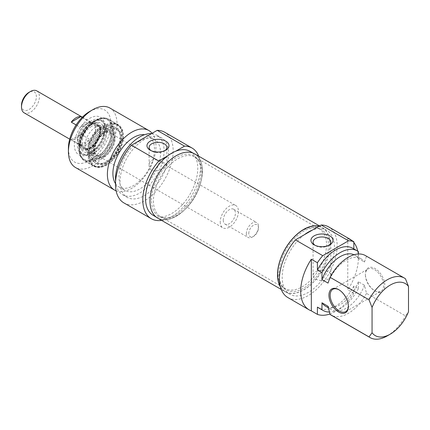 <?xml version="1.0" encoding="UTF-8"?>
<svg xmlns="http://www.w3.org/2000/svg" width="430" height="430" viewBox="0 0 430 430"><rect width="100%" height="100%" fill="white"/><g stroke="black" fill="none" stroke-linecap="round" stroke-linejoin="round"><path stroke-width="0.32" stroke-dasharray="2.15 1.61" d="M153.435 200.901A34.352 19.834 120 0 0 160.551 216.629A34.352 19.834 120 0 0 164.115 217.967A34.352 19.834 120 0 0 194.903 196.795A34.352 19.834 120 0 0 197.848 159.541A34.352 19.834 120 0 0 194.903 157.122A34.352 19.834 120 0 0 168.431 166.329A34.352 19.834 120 0 0 153.435 200.901M151.51 200.256A34.927 20.167 -60 0 1 168.974 162.911A34.927 20.167 -60 0 1 196.666 158.208A34.927 20.167 -60 0 1 193.672 196.08A34.927 20.167 -60 0 1 162.368 217.612A34.927 20.167 -60 0 1 151.51 200.256M277.93 272.776A34.352 19.834 -60 0 1 290.836 240.553A34.352 19.834 -60 0 1 315.835 227.658A34.352 19.834 -60 0 1 319.399 229.002A34.352 19.834 -60 0 1 319.399 268.669A34.352 19.834 -60 0 1 285.047 288.503A34.352 19.834 -60 0 1 282.101 286.084A34.352 19.834 -60 0 1 277.93 272.776M157.67 218.112A37.082 21.409 120 0 0 194.747 196.703A37.082 21.409 120 0 0 194.747 153.886M279.043 273.888A34.927 20.167 120 0 0 283.284 287.423A34.927 20.167 120 0 0 321.205 269.712A34.927 20.167 120 0 0 317.582 228.018A34.927 20.167 120 0 0 292.158 241.123A34.927 20.167 120 0 0 279.043 273.888M319.092 226.223A37.082 21.409 -60 0 1 322.28 227.518A37.082 21.409 -60 0 1 322.28 270.336A37.082 21.409 -60 0 1 285.203 291.744A37.082 21.409 -60 0 1 280.425 286.939M246.352 233.506A8.589 4.961 120 0 0 248.131 237.441A8.589 4.961 120 0 0 252.426 237.016A8.589 4.961 120 0 0 258.5 226.497A8.589 4.961 120 0 0 256.721 222.563A8.589 4.961 120 0 0 250.099 224.863A8.589 4.961 120 0 0 246.352 233.506M248.782 233.506A6.869 3.967 -60 0 1 253.641 225.094A6.869 3.967 -60 0 1 258.5 227.9A6.869 3.967 -60 0 1 253.641 236.312A6.869 3.967 -60 0 1 248.782 233.506M223.272 220.181A8.589 4.961 120 0 0 225.051 224.116A8.589 4.961 120 0 0 233.641 219.155A8.589 4.961 120 0 0 233.641 209.238A8.589 4.961 120 0 0 227.024 211.538A8.589 4.961 120 0 0 223.272 220.181M21.5 105.269A10.519 6.074 120 0 0 28.939 109.564A10.519 6.074 120 0 0 36.378 96.68A10.519 6.074 120 0 0 28.939 92.385M36.792 90.88A12.669 7.315 -60 0 1 36.792 105.506A12.669 7.315 -60 0 1 24.123 112.821M77.674 139.454A12.669 7.315 120 0 0 80.297 145.254A12.669 7.315 120 0 0 92.966 137.939A12.669 7.315 120 0 0 92.966 123.313A12.669 7.315 120 0 0 83.205 126.705A12.669 7.315 120 0 0 77.674 139.454M80.759 134.165A12.669 7.315 -60 0 1 71.251 139.659L80.362 144.915A12.669 7.315 120 0 0 89.87 139.427L80.759 134.165L71.251 139.659M82.141 117.433L89.87 121.894A12.669 7.315 120 0 0 80.362 127.387L76.126 124.942M89.87 121.894L80.362 127.387M80.362 144.915L89.87 139.427M77.524 139.54A12.884 7.439 120 0 0 80.19 145.437A12.884 7.439 120 0 0 93.073 138.003A12.884 7.439 120 0 0 93.073 123.125A12.884 7.439 120 0 0 83.146 126.576A12.884 7.439 120 0 0 77.524 139.54M220.235 221.939A12.884 7.439 120 0 0 222.907 227.835A12.884 7.439 120 0 0 235.79 220.397A12.884 7.439 120 0 0 235.79 205.518A12.884 7.439 120 0 0 225.863 208.975A12.884 7.439 120 0 0 220.235 221.939M106.672 130.075A19.323 11.159 -60 0 1 116.337 129.118A19.323 11.159 -60 0 1 116.337 151.43A19.323 11.159 -60 0 1 97.013 162.588A19.323 11.159 -60 0 1 93.009 153.741A19.323 11.159 -60 0 1 106.672 130.075M107.586 130.602A19.323 11.159 120 0 0 94.96 147.63A19.323 11.159 120 0 0 97.922 163.115A19.323 11.159 120 0 0 107.586 162.158A19.323 11.159 120 0 0 121.249 138.492A19.323 11.159 120 0 0 117.245 129.645A19.323 11.159 120 0 0 107.586 130.602M164.265 163.061C159.224 159.041 148.742 157.848 149.113 165.303C149.129 167.469 149.995 169.135 151.715 170.312C156.756 172.892 167.238 166.582 166.867 165.303C166.851 164.728 165.985 163.98 164.265 163.061M91.187 120.959A19.538 11.282 120 0 0 78.421 138.175A19.538 11.282 120 0 0 81.42 153.832A19.538 11.282 120 0 0 91.187 152.865A19.538 11.282 120 0 0 105.006 128.935A19.538 11.282 120 0 0 100.959 119.992A19.538 11.282 120 0 0 91.187 120.959M92.708 121.835A19.538 11.282 120 0 0 79.942 139.051A19.538 11.282 120 0 0 82.936 154.709A19.538 11.282 120 0 0 102.474 143.426A19.538 11.282 120 0 0 102.474 120.868A19.538 11.282 120 0 0 92.708 121.835M95.739 120.782A22.973 13.265 120 0 0 81.673 157.041A22.973 13.265 120 0 0 109.811 140.798A22.973 13.265 120 0 0 95.739 120.782M89.671 118.331A21.688 12.518 -60 0 1 105.006 127.183A21.688 12.518 -60 0 1 89.671 153.741A21.688 12.518 -60 0 1 74.336 144.888A21.688 12.518 -60 0 1 89.671 118.331M68.413 148.307A30.057 17.356 120 0 0 89.671 160.578A30.057 17.356 120 0 0 110.924 123.765A30.057 17.356 120 0 0 89.671 111.494M106.672 129.022A20.613 11.9 -60 0 1 121.249 137.439A20.613 11.9 -60 0 1 106.672 162.685A20.613 11.9 -60 0 1 92.101 154.268A20.613 11.9 -60 0 1 106.672 129.022M164.943 150.613A8.874 5.122 180 0 1 164.265 151.054A8.874 5.122 180 0 1 151.715 151.054L151.715 151.054A8.874 5.122 180 0 1 151.037 150.613M151.715 151.054L150.194 150.177L151.715 151.054M167.684 155.859L175.623 151.274M123.926 202.922A40.796 23.553 120 0 0 164.722 179.369A40.796 23.553 120 0 0 164.722 132.263M198.698 156.165A40.796 23.553 -60 0 1 192.054 195.145A40.796 23.553 -60 0 1 161.615 220.391M109.881 108.037A34.352 19.834 -60 0 1 109.881 147.705A34.352 19.834 -60 0 1 75.529 167.539M116.111 190.812A34.352 19.834 120 0 0 147.769 172.016A34.352 19.834 120 0 0 152.096 133.3M176.209 155.843A36.932 21.323 120 0 0 152.08 188.388A36.932 21.323 120 0 0 157.745 217.983A36.932 21.323 120 0 0 194.672 196.66A36.932 21.323 120 0 0 194.672 154.015A36.932 21.323 120 0 0 176.209 155.843M190.119 151.387A36.932 21.323 -60 0 1 190.119 194.032A36.932 21.323 -60 0 1 153.188 215.349M115.487 183.572A29.417 16.985 120 0 0 118.992 186.932A29.417 16.985 120 0 0 148.404 169.947A29.417 16.985 120 0 0 148.404 135.982A29.417 16.985 120 0 0 144.55 134.703M139.772 140.943A29.417 16.985 120 0 0 120.556 166.867A29.417 16.985 120 0 0 125.066 190.436A29.417 16.985 120 0 0 154.477 173.451A29.417 16.985 120 0 0 154.477 139.487A29.417 16.985 120 0 0 139.772 140.943M115.579 181.444A34.352 19.834 120 0 0 122.593 194.715A34.352 19.834 120 0 0 156.95 174.881A34.352 19.834 120 0 0 156.95 135.208A34.352 19.834 120 0 0 151.532 133.628M144.324 139.54A34.352 19.834 120 0 0 121.883 169.812A34.352 19.834 120 0 0 127.151 197.343A34.352 19.834 120 0 0 161.503 177.509A34.352 19.834 120 0 0 161.503 137.842A34.352 19.834 120 0 0 144.324 139.54M104.243 157.074A15.459 8.928 120 0 0 114.391 133.902A15.459 8.928 120 0 0 96.513 139.987A15.459 8.928 120 0 0 100.185 158.514A15.459 8.928 120 0 0 104.243 157.074M105.764 128.672A20.398 11.777 120 0 0 92.762 145.625A20.398 11.777 120 0 0 94.503 162.239A20.398 11.777 120 0 0 115.96 151.215A20.398 11.777 120 0 0 114.778 127.124A20.398 11.777 120 0 0 105.764 128.672M105.764 164.507A23.489 13.561 120 0 0 120.432 145.851A23.489 13.561 120 0 0 119.519 126.64A23.489 13.561 120 0 0 94.019 138.546A23.489 13.561 120 0 0 96.454 166.582A23.489 13.561 120 0 0 105.764 164.507M104.85 164.26A23.833 13.76 120 0 0 119.739 145.329A23.833 13.76 120 0 0 118.809 125.84A23.833 13.76 120 0 0 116.766 124.162A23.833 13.76 120 0 0 104.85 125.34A23.833 13.76 120 0 0 89.284 146.345A23.833 13.76 120 0 0 92.934 165.442A23.833 13.76 120 0 0 95.406 166.372A23.833 13.76 120 0 0 104.85 164.26M89.972 123.765A15.243 8.799 120 0 0 80.308 147.302A15.243 8.799 120 0 0 97.594 140.61A15.243 8.799 120 0 0 94.745 122.292A15.243 8.799 120 0 0 89.972 123.765M92.101 123.878A16.609 9.589 120 0 0 81.571 149.522A16.609 9.589 120 0 0 100.405 142.233A16.609 9.589 120 0 0 97.298 122.276A16.609 9.589 120 0 0 92.101 123.878M89.972 124.813A13.959 8.057 120 0 0 80.856 137.116A13.959 8.057 120 0 0 82.995 148.296A13.959 8.057 120 0 0 96.949 140.239A13.959 8.057 120 0 0 96.949 124.125A13.959 8.057 120 0 0 89.972 124.813M90.569 125.157A13.959 8.057 120 0 0 81.453 137.455A13.959 8.057 120 0 0 83.592 148.64A13.959 8.057 120 0 0 97.545 140.583A13.959 8.057 120 0 0 97.545 124.469A13.959 8.057 120 0 0 90.569 125.157M95.739 127.092A15.243 8.799 120 0 0 86.371 151.107A15.243 8.799 120 0 0 88.118 152.741A15.243 8.799 120 0 0 103.367 143.942A15.243 8.799 120 0 0 103.367 126.339A15.243 8.799 120 0 0 101.071 125.646A15.243 8.799 120 0 0 95.739 127.092M99.878 129.484A15.243 8.799 120 0 0 89.918 142.916A15.243 8.799 120 0 0 92.256 155.133A15.243 8.799 120 0 0 95.567 155.827A15.243 8.799 120 0 0 107.5 146.329A15.243 8.799 120 0 0 109.757 131.247A15.243 8.799 120 0 0 107.5 128.726A15.243 8.799 120 0 0 99.878 129.484M338.969 289.793A12.884 7.439 60 0 1 339.27 289.96A12.884 7.439 60 0 1 348.375 305.735A12.884 7.439 60 0 1 348.375 306.079M348.375 305.735L348.375 306.434M365.382 274.883A12.884 7.439 -120 0 0 374.492 290.659A12.884 7.439 -120 0 0 380.932 291.298A12.884 7.439 -120 0 0 380.932 276.42A12.884 7.439 -120 0 0 368.048 268.981A12.884 7.439 -120 0 0 365.382 274.883L365.382 274.179A13.744 7.933 60 0 1 375.1 268.567A13.744 7.933 60 0 1 384.818 285.402A13.744 7.933 60 0 1 375.1 291.008A13.744 7.933 60 0 1 365.382 274.179M347.768 238.188L347.768 289.836L353.842 293.341L353.842 286.074L358.4 288.702L358.4 281.736L364.473 285.24L366.489 293.373L405.463 315.873L408.5 311.718M358.4 251.593L353.842 248.884M405.463 278.769L366.489 256.264L364.473 262.063L358.4 258.559L358.4 253.996M351.917 240.58A40.796 23.553 -60 0 1 353.842 242.541M357.733 251.142A40.796 23.553 -60 0 1 347.768 289.836M365.446 255.587A34.352 19.834 -60 0 1 366.489 256.264M328.031 283.101A29.417 16.985 -60 0 1 360.958 258.699A29.417 16.985 -60 0 1 364.473 262.063M354.04 254.759A29.417 16.985 -60 0 1 354.884 255.189A29.417 16.985 -60 0 1 358.4 258.559M352.799 248.287A34.352 19.834 -60 0 1 353.842 248.965M287.901 297.587A40.796 23.553 120 0 0 328.692 274.034A40.796 23.553 120 0 0 328.692 226.927M353.842 293.341A40.796 23.553 -60 0 1 329.928 313.975M321.156 270.303A8.874 5.122 0 0 0 313.083 275.404A8.874 5.122 0 0 0 321.962 280.532A8.874 5.122 0 0 0 330.837 275.404A8.874 5.122 0 0 0 328.235 271.781A8.874 5.122 0 0 0 321.156 270.303M328.912 245.283A8.874 5.122 180 0 1 328.235 245.724A8.874 5.122 180 0 1 315.685 245.724A8.874 5.122 180 0 1 315.007 245.283M387.247 335.889A34.352 19.834 120 0 0 405.463 315.873M366.489 293.373A34.352 19.834 -60 0 1 331.089 315.088M318.91 226.325A36.932 21.323 -60 0 1 322.204 227.647A36.932 21.323 -60 0 1 322.204 270.287A36.932 21.323 -60 0 1 285.278 291.61A36.932 21.323 -60 0 1 280.301 286.45M304.327 234.748A36.932 21.323 120 0 0 282.182 277.334A36.932 21.323 120 0 0 289.831 294.244A36.932 21.323 120 0 0 326.762 272.921A36.932 21.323 120 0 0 326.762 230.276A36.932 21.323 120 0 0 312.266 230.163M364.473 285.24A29.417 16.985 -60 0 1 331.546 309.648A29.417 16.985 -60 0 1 328.031 306.278M358.4 281.736A29.417 16.985 -60 0 1 325.472 306.138M358.4 288.702A34.352 19.834 -60 0 1 329.407 312.024M353.842 286.074A34.352 19.834 -60 0 1 318.447 307.789M95.739 120.61A23.188 13.389 -60 0 1 109.94 140.809A23.188 13.389 -60 0 1 81.544 157.208A23.188 13.389 -60 0 1 95.739 120.61M106.672 126.92A23.188 13.389 120 0 0 92.471 163.518A23.188 13.389 120 0 0 120.873 147.119A23.188 13.389 120 0 0 106.672 126.92M96.347 120.255A24.048 13.884 120 0 0 80.641 141.448A24.048 13.884 120 0 0 84.323 160.718A24.048 13.884 120 0 0 108.371 146.834A24.048 13.884 120 0 0 108.371 119.067A24.048 13.884 120 0 0 96.347 120.255M106.065 125.866A24.048 13.884 -60 0 1 118.089 124.678A24.048 13.884 -60 0 1 118.089 152.446A24.048 13.884 -60 0 1 94.041 166.329A24.048 13.884 -60 0 1 90.354 147.06A24.048 13.884 -60 0 1 106.065 125.866M90.569 125.334A13.744 7.933 120 0 0 82.151 147.022A13.744 7.933 120 0 0 98.981 137.304A13.744 7.933 120 0 0 90.569 125.334M91.386 126.463A12.938 7.471 120 0 0 83.436 146.84A12.938 7.471 120 0 0 91.386 147.592A12.938 7.471 120 0 0 100.233 134.622A12.938 7.471 120 0 0 95.911 125.232A12.938 7.471 120 0 0 91.386 126.463M102.915 133.047A13.029 7.52 120 0 0 93.896 146.716A13.029 7.52 120 0 0 99.233 155.558A13.029 7.52 120 0 0 109.43 147.442A13.029 7.52 120 0 0 111.359 134.552A13.029 7.52 120 0 0 102.915 133.047M104.243 132.881A14.168 8.181 120 0 0 94.224 150.237A14.168 8.181 120 0 0 104.243 156.02A14.168 8.181 120 0 0 114.267 138.664A14.168 8.181 120 0 0 104.243 132.881M101.217 157.273A17.845 10.304 120 0 0 112.929 130.526A17.845 10.304 120 0 0 101.217 128.135A17.845 10.304 120 0 0 88.827 147.098A17.845 10.304 120 0 0 96.53 158.933A17.845 10.304 120 0 0 101.217 157.273M101.415 126.941A19.441 11.223 120 0 0 89.026 143.099A19.441 11.223 120 0 0 90.687 158.939A19.441 11.223 120 0 0 111.139 148.431A19.441 11.223 120 0 0 110.01 125.463A19.441 11.223 120 0 0 101.415 126.941M96.347 120.432A23.833 13.76 120 0 0 80.781 141.432A23.833 13.76 120 0 0 84.431 160.53A23.833 13.76 120 0 0 108.269 146.77A23.833 13.76 120 0 0 108.263 119.25A23.833 13.76 120 0 0 96.347 120.432M92.101 122.184A18.678 10.782 120 0 0 80.657 151.666A18.678 10.782 120 0 0 103.539 138.46A18.678 10.782 120 0 0 92.101 122.184M197.848 159.541L196.666 158.208M164.115 217.967L162.368 217.612M160.551 216.629L285.047 288.503M194.903 157.122L319.399 229.002M282.101 286.084L283.284 287.423M315.835 227.658L317.582 228.018M281.252 289.46L285.203 291.744M319.565 225.949L322.28 227.518M258.5 227.9L258.5 226.497M253.641 236.312L252.426 237.016M225.051 224.116L248.131 237.441M233.641 209.238L256.721 222.563M69.703 139.137L80.297 145.254M82.372 117.196L92.966 123.313M80.19 145.437L222.907 227.835M93.073 123.125L235.79 205.518M117.245 129.645L116.337 129.118M97.922 163.115L97.013 162.588M81.42 153.832L82.936 154.709C79.706 152.677 78.303 148.947 78.733 143.507C79.125 139.702 80.405 135.885 82.571 132.058C85.247 127.468 88.483 124.044 92.278 121.792C96.186 119.605 99.583 119.293 102.474 120.868L100.959 119.992M105.006 128.935L105.006 127.183M91.187 152.865L89.671 153.741M121.249 138.492L121.249 137.439M107.586 162.158L106.672 162.685M164.265 151.054L165.786 150.177M166.867 165.303L166.867 147.431M149.113 165.303L149.113 147.431M95.922 120.217C100.69 117.535 104.839 117.153 108.371 119.067L118.089 124.678C125.264 128.403 124.91 142.744 117.594 153.972C109.677 165.287 101.824 169.404 94.041 166.329L84.323 160.718C80.55 158.358 78.824 154.048 79.147 147.786C79.566 142.308 81.458 136.858 84.823 131.424C87.999 126.442 91.703 122.706 95.922 120.217M156.074 217.021L157.745 217.983M193.005 153.053L194.672 154.015M118.992 186.932L125.066 190.436M148.404 135.982L154.477 139.487M122.593 194.715L127.151 197.343M156.95 135.208L161.503 137.842M86.371 151.107L83.436 146.84C84.457 148.221 85.801 148.791 87.478 148.554C88.075 148.522 90.88 148.285 95.143 143.55C99.701 137.224 101.045 131.838 99.174 127.393L95.911 125.232L101.071 125.646M95.567 155.827L99.233 155.558C96.836 155.407 95.476 154.537 95.159 152.951C94.261 152.655 94.45 149.672 95.713 143.991C97.615 139.196 100.367 135.692 103.979 133.472C110.016 131.198 109.349 132.381 111.359 134.552L109.757 131.247M114.391 133.902L112.929 130.526L113.681 133.348C114.047 136.256 113.574 139.524 112.257 143.163C108.274 152.306 103.033 157.563 96.53 158.933L100.185 158.514M94.503 162.239L90.687 158.939C83.124 153.467 89.972 132.762 101.082 126.947C104.372 125.082 107.349 124.587 110.01 125.463L114.778 127.124M119.519 126.64L118.809 125.84M96.454 166.582L95.406 166.372M116.766 124.162L108.263 119.25C104.764 117.358 100.647 117.734 95.922 120.389C91.74 122.862 88.075 126.56 84.92 131.499C81.593 136.885 79.717 142.287 79.297 147.71C78.98 153.918 80.689 158.192 84.431 160.53L92.934 165.442M80.308 147.302L81.571 149.522M94.745 122.292L97.298 122.276M82.995 148.296L83.592 148.64M96.949 124.125L97.545 124.469M88.118 152.741L92.256 155.133M103.367 126.339L107.5 128.726M339.27 289.96L338.663 289.605M345.709 311.632L380.932 291.298M332.825 289.32L368.048 268.981M374.492 290.659L375.1 291.008M360.958 258.699L354.884 255.189M330.837 275.404L330.837 242.095M313.083 275.404L313.083 242.095M328.235 245.724L329.756 244.842M315.685 245.724L314.163 244.842M326.762 230.276L322.204 227.647M289.831 294.244L285.278 291.61M331.546 309.648L328.369 307.815"/><path stroke-width="0.64" d="M319.565 225.949L194.747 153.886A37.082 21.409 120 0 0 166.174 163.819A37.082 21.409 120 0 0 149.989 201.138A37.082 21.409 120 0 0 157.67 218.112L281.252 289.46M280.425 286.939A37.082 21.409 -60 0 1 277.522 274.765A37.082 21.409 -60 0 1 291.803 239.564A37.082 21.409 -60 0 1 319.092 226.223M30.46 91.504L28.939 92.385A10.519 6.074 120 0 0 21.5 105.269L21.5 107.022A12.669 7.315 -60 0 1 30.46 91.504A12.669 7.315 -60 0 1 36.792 90.88L82.372 117.196M69.703 139.137L24.123 112.821A12.669 7.315 -60 0 1 21.5 107.022M76.126 124.942L71.251 122.125A12.669 7.315 -60 0 1 80.759 116.637L82.141 117.433M71.251 122.125L80.759 116.637M92.708 109.736L89.671 111.494A30.057 17.356 120 0 0 68.413 148.307L68.413 151.811A34.352 19.834 -60 0 1 92.703 109.741A34.352 19.834 -60 0 1 92.708 109.736A34.352 19.834 -60 0 1 109.881 108.037L148.861 130.537A34.352 19.834 120 0 0 131.682 132.241A34.352 19.834 120 0 0 109.242 162.513A34.352 19.834 120 0 0 114.504 190.044A34.352 19.834 120 0 0 116.111 190.812M151.037 150.613A8.874 5.122 180 0 1 149.113 147.431A8.874 5.122 180 0 1 157.987 142.303A8.874 5.122 180 0 1 166.867 147.431A8.874 5.122 180 0 1 164.943 150.613M150.194 150.177A11.024 6.364 0 0 0 165.786 150.177A11.024 6.364 0 0 0 165.786 141.174A11.024 6.364 0 0 0 150.194 141.174A11.024 6.364 0 0 0 150.194 150.177L150.194 150.177M193.005 153.053L190.119 151.387A36.932 21.323 -60 0 0 175.623 151.274L184.534 146.13A40.796 23.553 -60 0 1 192.054 148.038L164.722 132.263A40.796 23.553 120 0 0 157.208 130.349L131.446 145.227A40.796 23.553 120 0 0 123.926 202.922L151.258 218.698A40.796 23.553 -60 0 1 158.772 161.003L131.446 145.227M158.772 161.003L167.684 155.859A36.932 21.323 120 0 1 171.656 153.214A36.932 21.323 120 0 1 175.623 151.274M157.208 130.349L184.534 146.13M192.054 148.038A40.796 23.553 -60 0 1 198.698 156.165M161.615 220.391A40.796 23.553 -60 0 1 151.258 218.698M114.504 190.044L75.529 167.539A34.352 19.834 -60 0 1 68.413 151.811M152.096 133.3A34.352 19.834 120 0 0 148.861 130.537M156.074 217.021L153.188 215.349A36.932 21.323 -60 0 1 146.834 188.319A36.932 21.323 -60 0 1 167.684 155.859M144.55 134.703A29.417 16.985 120 0 0 133.698 137.439A29.417 16.985 120 0 0 115.487 183.572M151.532 133.628A34.352 19.834 120 0 0 139.772 136.912A34.352 19.834 120 0 0 115.579 181.444M348.375 306.079A12.884 7.439 60 0 1 345.709 311.632A12.884 7.439 60 0 1 335.782 308.181A12.884 7.439 60 0 1 330.159 295.216A12.884 7.439 60 0 1 332.825 289.32A12.884 7.439 60 0 1 338.969 289.793M348.375 306.434A13.744 7.933 -120 0 0 338.663 289.605A13.744 7.933 -120 0 0 328.945 295.216A13.744 7.933 -120 0 0 338.663 312.046A13.744 7.933 -120 0 0 348.375 306.434M317.404 314.378L311.331 310.874L311.331 259.225L317.404 262.73L317.404 270.002L321.962 272.631L321.962 279.597L328.031 283.101L330.052 277.302L369.026 299.807L372.063 307.466L372.063 332.75L369.026 336.91L330.052 314.411L328.031 306.278L321.962 302.774L321.962 309.74L317.404 307.106L317.404 314.378A40.796 23.553 -60 0 0 329.928 313.975M372.063 332.75A30.057 17.356 -60 0 0 390.279 334.137A30.057 17.356 -60 0 0 408.5 311.718L408.5 286.434L405.463 278.769A34.352 19.834 120 0 0 404.42 278.086A34.352 19.834 120 0 0 369.026 299.807M353.842 248.884L353.842 241.692L347.768 238.188A40.796 23.553 -60 0 1 349.95 239.198A40.796 23.553 -60 0 1 351.917 240.58M358.4 253.996L358.4 251.593A34.352 19.834 -60 0 0 357.357 250.916L352.799 248.287A34.352 19.834 -60 0 0 317.404 270.002M311.331 310.874A40.796 23.553 -60 0 1 309.154 309.858A40.796 23.553 -60 0 1 311.331 259.225M353.842 242.541A40.796 23.553 -60 0 1 357.733 251.142M372.063 307.466A30.057 17.356 -60 0 1 408.5 286.434M330.052 277.302A34.352 19.834 -60 0 1 365.446 255.587L404.42 278.086M321.962 279.597A29.417 16.985 -60 0 1 354.04 254.759M321.962 272.631A34.352 19.834 -60 0 1 357.357 250.916M317.404 262.73A40.796 23.553 -60 0 1 322.742 255.673L295.415 239.892A40.796 23.553 120 0 0 287.901 297.587L309.154 309.858M349.95 239.198L328.692 226.927A40.796 23.553 120 0 0 321.178 225.019L348.51 240.795A40.796 23.553 -60 0 1 353.842 241.692M322.742 255.673L348.51 240.795M315.007 245.283A8.874 5.122 180 0 1 313.083 242.095A8.874 5.122 180 0 1 318.565 237.365A8.874 5.122 180 0 1 328.235 238.473A8.874 5.122 180 0 1 330.837 242.095A8.874 5.122 180 0 1 328.912 245.283M329.756 235.844A11.024 6.364 0 0 0 314.163 235.844A11.024 6.364 0 0 0 314.163 244.842A11.024 6.364 0 0 0 329.756 244.842A11.024 6.364 0 0 0 329.756 235.844M321.178 225.019L295.415 239.892M369.026 336.91A34.352 19.834 120 0 0 370.069 337.593A34.352 19.834 120 0 0 387.247 335.889L390.279 334.137M370.069 337.593L331.089 315.088A34.352 19.834 -60 0 1 330.052 314.411M280.301 286.45A36.932 21.323 -60 0 1 277.629 274.705A36.932 21.323 -60 0 1 291.787 239.72A36.932 21.323 -60 0 1 318.91 226.325M304.327 234.748A36.932 21.323 -60 0 1 312.266 230.163M328.369 307.815L325.472 306.138A29.417 16.985 -60 0 1 321.962 302.774M329.407 312.024A34.352 19.834 -60 0 1 323 310.417A34.352 19.834 -60 0 1 321.962 309.74M323 310.417L318.447 307.789A34.352 19.834 -60 0 1 317.404 307.106M89.671 111.494L92.703 109.741"/></g></svg>
